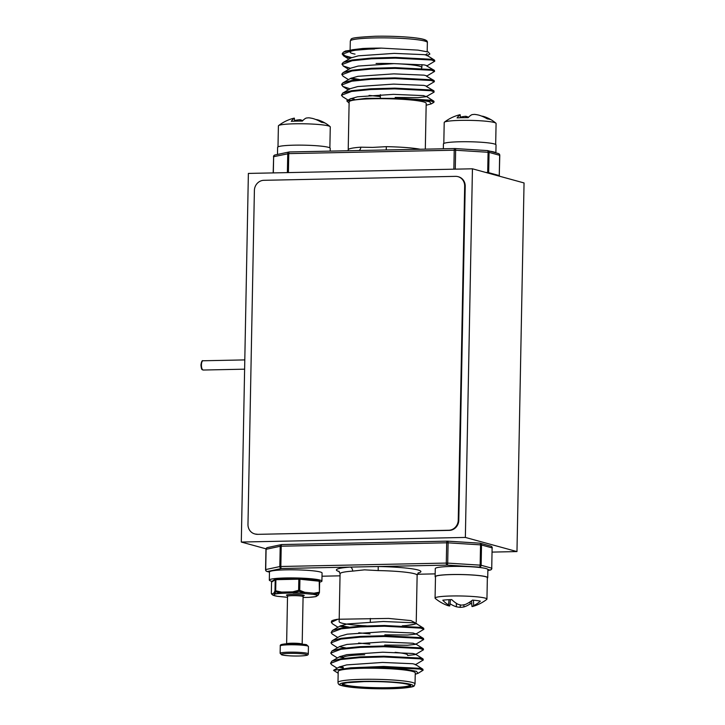 <?xml version="1.0" encoding="UTF-8"?>
<svg xmlns="http://www.w3.org/2000/svg" width="725" height="725" viewBox="0 0 725 725"><rect width="100%" height="100%" fill="white"/><g stroke="black" fill="none" stroke-linecap="round" stroke-linejoin="round"><path stroke-width="1.09" d="M241.298 542.046L465.359 537.433L472.437 168.798L248.376 173.42L241.298 542.046L266.039 548.834M472.437 168.798L524.048 182.945L516.97 551.58L492.166 552.097M465.359 537.433L516.97 551.58M257.094 534.189A10.005 9.253 105.3 0 1 254.638 533.89A10.005 9.253 105.3 0 1 247.977 524.429L254.393 190.448A10.005 9.253 105.3 0 1 263.891 180.308L455.554 176.356A10.005 9.253 -74.7 0 1 458.01 176.664A10.005 9.253 -74.7 0 1 464.671 186.117L458.254 520.097A10.005 9.253 105.3 0 1 448.757 530.247L257.638 534.343A10.005 9.253 105.3 0 1 255.182 534.035L254.638 533.89M257.638 534.343L449.301 530.392A10.005 9.253 105.3 0 0 458.798 520.251L465.214 186.271A10.005 9.253 -74.7 0 0 458.553 176.809L458.01 176.664M415.044 683.947L415.262 672.891A38.543 3.87 -178.9 0 0 362.6 668.278A38.543 3.87 -178.9 0 0 338.194 671.413L337.986 682.47A38.543 3.87 1.1 0 1 362.391 679.334A38.543 3.87 1.1 0 1 415.044 683.947C413.241 686.439 418.86 687.218 389.996 688.75C371.78 689.049 349.667 688.079 340.732 685.333C339.01 684.917 338.095 683.965 337.986 682.47M337.759 637.502L332.258 634.031L331.153 632.626L341.239 628.829L360.533 626.908L384.368 626.228L420.645 628.113L423.88 629.282L415.842 634.085L407.658 635.028L384.857 634.819M331.153 632.626L332.367 630.487L341.257 628.086L360.542 626.164L384.377 625.494L420.663 627.379L423.636 628.222L423.88 629.282M369.46 667.417L383.579 667.19L419.857 669.066L423.092 670.244L417.981 673.353L416.467 671.323L406.072 669.42L369.46 667.417A46.318 4.658 -178.9 0 0 359.754 667.498A46.318 4.658 -178.9 0 0 350.846 667.798L383.588 666.456L419.875 668.332L422.847 669.184L423.092 670.244M337.17 668.214L331.669 664.752L330.564 663.348L340.65 659.542L359.935 657.62L383.779 656.95L420.056 658.835L423.291 660.004L415.253 664.807M330.564 663.348L331.778 661.209L340.668 658.808L359.953 656.886L383.788 656.216L420.074 658.092L423.047 658.943L423.291 660.004M337.37 657.974L331.869 654.512L330.763 653.107L340.85 649.301L360.135 647.389L383.969 646.709L420.255 648.594L423.491 649.763L415.443 654.566L407.622 655.491M330.763 653.107L331.968 650.968L340.868 648.567L360.153 646.646L383.987 645.975L420.264 647.851L423.246 648.703L423.491 649.763M337.56 647.742L332.059 644.271L330.962 642.867L341.049 639.069L360.334 637.148L384.168 636.468L420.446 638.353L423.681 639.522L415.642 644.326L407.459 645.268L384.658 645.06M330.962 642.867L332.168 640.728L341.058 638.326L360.343 636.405L384.187 635.734L420.464 637.61L423.445 638.462L423.681 639.522M343.26 668.024L339.01 667.172M343.278 667.281L339.971 666.647M343.46 657.783L339.209 656.932M343.568 657.058L340.161 656.406M345.743 647.896L339.4 646.7M402.275 625.838A38.543 3.87 -178.9 0 0 414.392 624.261A38.543 3.87 -178.9 0 0 416.068 623.455L414.392 624.261L416.177 623.717M416.241 621.996L417.138 575.206A38.543 3.87 -178.9 0 0 378.196 570.584L364.494 569.85L352.622 571.11A38.543 3.87 -178.9 0 0 340.07 573.72L338.883 571.218M350.846 667.798L333.536 670.317L338.158 673.226M415.235 674.241L417.981 673.344M340.07 573.72L339.146 621.642A38.543 3.87 -178.9 0 0 366.315 625.865M416.041 623.844L416.63 623.5L410.939 620.6L388.627 618.425L337.814 619.259A46.318 4.658 -178.9 0 0 331.57 621.08L331.352 622.385L337.814 619.259M403.988 625.902L414.392 624.261M339.282 571.563A42.249 4.241 1.1 0 1 350.193 567.095L378.223 566.524A42.249 4.241 1.1 0 1 417.999 573.067M378.196 570.584L378.223 566.524L446.935 565.11A1.849 0.734 -86.4 0 0 447.706 563.107L480.149 565.138L480.539 544.865L448.095 542.835L447.706 563.107L446.292 563.08L446.682 542.798L281.228 546.206L280.838 566.488L446.292 563.08A1.849 0.68 -91.2 0 0 446.935 565.11L479.379 567.14A1.849 1.713 -74.7 0 0 481.137 565.264L491.731 568.164L492.121 547.892L481.527 544.992L481.137 565.264L480.149 565.138A1.849 0.734 -86.4 0 1 479.379 567.14L481.482 567.72M269.464 572.143L266.927 571.454A1.849 1.713 -74.7 0 0 267.38 571.508L281.481 568.518A1.849 0.68 -91.2 0 1 280.838 566.488L279.823 566.56L280.212 546.287L266.102 549.287L265.712 569.56L279.823 566.56A1.849 1.695 78 0 0 281.481 568.518L350.193 567.095A3.707 2.492 -94.2 0 1 352.622 571.11M346.133 627.415L339.798 626.219M337.959 627.261L332.458 623.79L331.352 622.385M348.915 627.107L340.75 625.684M333.545 670.317L339.354 666.955L346.65 664.897L382.537 662.451L412.724 663.728L415.253 664.39L422.847 669.184M331.778 661.209L339.554 656.714L346.849 654.657L382.728 652.21L412.924 653.488L415.443 654.158L423.047 658.943M331.968 650.968L339.753 646.473L347.048 644.416L382.927 641.978L413.114 643.247L415.642 644.326M369.85 644.162L358.576 643.03M332.168 640.728L339.943 636.233L347.239 634.176L383.126 631.738L413.313 633.016L415.842 634.085M370.049 633.922L358.766 632.789M332.367 630.487L340.143 625.992L347.438 623.944L383.326 621.497L413.513 622.775L416.041 623.437L423.636 628.222M355.051 54.112A38.543 3.87 1.1 0 1 350.084 52.109A38.543 3.87 1.1 0 1 374.49 48.974M395.179 97.44L417.972 97.648L426.155 96.697L433.94 92.202L433.958 90.843L430.976 89.991L394.699 88.115L370.865 88.785L351.58 90.707L342.68 93.108L341.475 95.238L342.581 96.652L348.082 100.113M350.873 98.537L354.362 99.207M434.202 91.903L430.967 90.725L394.681 88.849L370.847 89.519L351.562 91.441L341.475 95.238M343.469 52.146L345.435 51.013L362.736 48.493L352.359 49.744L343.469 52.146L342.272 53.541L343.36 55.689L350.683 58.109M342.345 53.913L345.49 55.925L351.661 57.583M362.736 48.493A46.318 4.658 1.1 0 1 371.644 48.194A46.318 4.658 1.1 0 1 381.35 48.113L352.35 50.487L342.263 54.284M433.958 90.843L426.354 86.456L434.393 81.662L434.157 80.602L426.554 76.216L434.592 71.422L434.347 70.361L426.744 65.984L434.792 61.181L434.547 60.121L431.565 59.269L395.288 57.393L371.454 58.063L352.169 59.985L343.269 62.386L342.082 63.782L343.17 65.93L350.483 68.349M434.792 61.181L431.556 60.012L395.27 58.127L371.436 58.797L352.151 60.719L342.064 64.525M434.347 70.361L431.375 69.509L395.089 67.633L371.254 68.304L351.969 70.225L343.079 72.627L341.883 74.023L342.97 76.17L348.471 79.632M351.272 78.064L359.428 79.478M434.592 71.422L431.357 70.252L395.08 68.367L371.245 69.038L351.951 70.959L341.865 74.766M350.311 78.59L356.655 79.795M434.157 80.602L431.176 79.75L394.898 77.874L371.055 78.545L351.77 80.466L342.88 82.867L341.683 84.263L342.771 86.411L350.084 88.831M434.393 81.662L431.157 80.484L394.88 78.608L371.046 79.279L351.761 81.2L341.674 85.006M425.312 149.151L426.191 103.349A38.543 3.87 1.1 0 0 373.538 98.745A38.543 3.87 1.1 0 0 349.133 101.872L348.208 149.794A38.543 3.87 1.1 0 1 360.76 147.184L372.605 147.402L386.334 146.658A38.543 3.87 1.1 0 1 420.237 149.259M381.35 48.113L417.953 50.116L428.348 52.019L429.88 54.049L426.943 55.743M427.152 53.587A38.543 3.87 1.1 0 1 425.095 54.792M349.106 103.131L346.786 100.857L366.243 98.319L400.744 98.392A46.318 4.658 1.1 0 1 418.479 99.724L429.59 101.745L431.23 103.892L426.164 105.234M454.783 148.552L384.594 149.984L454.856 148.543A1.849 0.68 88.8 0 0 454.222 150.211L288.767 153.618L288.405 172.595M384.776 149.984L289.483 151.96A1.849 0.68 88.8 0 0 289.411 151.951A1.849 0.68 88.8 0 0 288.767 153.618L273.642 156.691L273.334 172.903M360.76 147.184A3.707 2.492 -94.2 0 1 358.757 150.519M386.235 149.957L386.334 146.658M431.23 103.892L433.74 102.443L434.021 101.4L430.777 100.231L400.744 98.392M434.003 102.143L430.768 100.965L418.479 99.724M434.547 60.121L426.943 55.336L424.424 54.665L394.228 53.387L358.349 55.834L351.054 57.891L343.269 62.386M426.753 65.576L424.225 64.906L394.028 63.628L358.15 66.075L350.855 68.132L343.079 72.627M426.554 75.808L424.025 75.146L393.838 73.868L357.951 76.315L350.655 78.373L342.88 82.867M426.354 86.048L423.826 85.387L393.639 84.109L357.76 86.556L350.465 88.613L342.68 93.108M369.088 95.401L380.362 96.543M426.155 96.697L423.636 95.627L393.439 94.35L357.561 96.797L350.266 98.854L349.169 100.05M495.882 152.848L496.036 144.909A26.308 2.646 -178.9 0 0 469.782 141.765A26.308 2.646 -178.9 0 0 443.428 143.894L443.328 148.779M495.818 152.83A26.308 2.646 -178.9 0 0 489.991 151.235M330.174 151.108L330.228 148.326A26.308 2.646 -178.9 0 0 303.974 145.172A26.308 2.646 -178.9 0 0 277.621 147.311L277.485 154.452M435.48 577.118A26.308 2.646 1.1 0 1 435.118 576.674A26.308 2.646 1.1 0 1 461.472 574.535A26.308 2.646 1.1 0 1 487.726 577.68A26.308 2.646 1.1 0 1 487.354 578.115M435.118 576.674L435.272 568.563A26.308 2.646 1.1 0 1 461.626 566.424A26.308 2.646 1.1 0 1 487.889 569.569L487.726 577.68M271.966 581.305A26.308 2.646 1.1 0 1 269.31 580.091A26.308 2.646 1.1 0 1 295.664 577.952A26.308 2.646 1.1 0 1 321.918 581.097A26.308 2.646 1.1 0 1 319.625 582.13M269.31 580.091L269.464 571.98A26.308 2.646 1.1 0 1 295.818 569.841A26.308 2.646 1.1 0 1 322.072 572.986L321.918 581.097M495.673 144.456L496.081 123.486A25.937 2.61 -178.9 0 0 495.882 123.159A25.937 2.61 -178.9 0 0 494.278 122.489A25.937 2.61 -178.9 0 0 460.638 120.377A25.937 2.61 -178.9 0 0 444.416 122.172A25.937 2.61 -178.9 0 0 444.208 122.489L443.809 143.459M495.882 123.159A41.08 41.08 0 0 0 491.441 119.924A21.533 2.166 -178.9 0 0 487.263 118.873A40.972 38.117 -87.9 0 0 478.708 115.103A40.509 40.5 50.1 0 0 474.73 114.396A40.509 28.302 92.5 0 0 471.903 114.677A40.972 15.316 94.2 0 0 468.16 117.677A21.533 2.166 -178.9 0 0 462.314 117.704A21.533 2.166 -178.9 0 0 457.085 117.903A40.972 14.6 -96.5 0 1 460.194 114.922A40.509 0.979 -93.8 0 0 460.076 114.695A40.509 29.181 -90.1 0 0 459.641 114.804A41.08 41.08 0 0 0 444.416 122.172M460.357 117.332A40.972 37.401 117.2 0 1 461.852 116.807A40.509 39.793 -174.2 0 1 465.849 116.281A40.509 27.595 -101.2 0 1 468.586 117.214M481.581 116.082A40.509 28.474 104 0 1 483.321 116.372A40.972 37.401 117.2 0 1 491.088 119.743M460.384 117.758L460.194 114.922M461.816 117.713L461.852 116.807M465.876 117.668L465.849 116.281M329.866 147.873L330.274 126.902A25.937 2.61 -178.9 0 0 330.074 126.576A25.937 2.61 -178.9 0 0 328.461 125.905A25.937 2.61 -178.9 0 0 294.83 123.794A25.937 2.61 -178.9 0 0 278.608 125.588A25.937 2.61 -178.9 0 0 278.4 125.905L277.992 146.876M330.074 126.576A41.08 41.08 0 0 0 325.634 123.341A21.533 2.166 -178.9 0 0 321.456 122.289A40.972 38.117 -87.9 0 0 312.901 118.519A40.509 40.5 50.1 0 0 308.923 117.812A40.509 28.302 92.5 0 0 306.095 118.093A40.972 15.316 94.2 0 0 302.352 121.093A21.533 2.166 -178.9 0 0 296.507 121.12A21.533 2.166 -178.9 0 0 291.278 121.32A40.972 14.6 -96.5 0 1 294.386 118.329A40.509 0.979 -93.8 0 0 294.268 118.112A40.509 29.181 -90.1 0 0 293.833 118.22A41.08 41.08 0 0 0 278.608 125.588M294.549 120.749A40.972 37.401 117.2 0 1 296.036 120.223A40.509 39.793 -174.2 0 1 300.041 119.698A40.509 27.595 -101.2 0 1 302.778 120.622M315.765 119.498A40.509 28.474 104 0 1 317.514 119.788A40.972 37.401 117.2 0 1 325.271 123.159M294.577 121.175L294.386 118.329M296.008 121.129L296.036 120.223M300.068 121.084L300.041 119.698M450.479 599.62L449.754 605.964A40.509 17.173 -80.6 0 1 448.059 605.674A40.972 30.006 -75.2 0 1 447.08 605.33A41.08 41.08 0 0 1 435.272 598.424A25.937 2.61 1.1 0 1 435.072 598.098A25.937 2.61 1.1 0 1 443.827 596.312A25.937 2.61 1.1 0 1 480.43 597.237A25.937 2.61 1.1 0 1 486.946 599.095A25.937 2.61 1.1 0 1 486.738 599.412A41.08 41.08 0 0 1 473.072 606.363A40.509 12.796 83.9 0 0 473.235 606.308M449.754 605.964A40.509 13.503 -85.6 0 1 448.512 604.94A40.972 27.332 -87.3 0 1 442.785 600.209A21.533 2.166 1.1 0 1 451.702 599.584A40.972 26.617 79.5 0 0 457.946 604.278A40.509 35.77 69 0 0 461.544 605.139A40.509 37.582 -59.8 0 0 465.35 604.469A40.972 30.006 -75.2 0 0 472.501 600.11A21.533 2.166 1.1 0 1 477.068 600.581A21.533 2.166 1.1 0 1 480.385 601.152A40.972 30.722 90.1 0 1 473.688 605.574A40.509 17.88 88.4 0 1 471.975 606.526A40.509 12.796 83.9 0 0 473.072 606.363M471.767 603.789A21.533 2.166 1.1 0 1 470.199 603.843A40.972 27.332 -87.3 0 1 463.81 606.97A40.509 36.477 -89.3 0 1 460.185 607.351A40.509 38.289 92.5 0 1 456.406 606.78A40.972 30.722 90.1 0 1 450.007 603.726M486.946 599.095L487.354 577.68A25.937 2.61 -178.9 0 0 472.093 575.007A25.937 2.61 -178.9 0 0 444.235 574.898A25.937 2.61 -178.9 0 0 435.489 576.683L435.072 598.098M473.416 600.182L473.688 605.574M471.549 600.835L471.975 606.526M470.045 601.886L470.199 603.843M449.02 599.684L448.512 604.94M463.973 604.759L463.81 606.97M460.248 604.877L460.185 607.351M456.315 603.291L456.406 606.78M308.859 597.364A1.115 0.671 86.7 0 1 308.778 597.373A1.115 1.115 0 0 0 308.778 597.373L303.077 597.491L308.741 597.373A1.115 0.671 86.7 0 1 308.696 597.373A22.167 2.229 -178.9 0 0 315.565 596.63L317.323 595.479A22.167 2.229 -178.9 0 0 313.272 594.373A1.115 0.897 -81 0 0 313.726 594.201A1.115 0.698 -95.6 0 0 313.988 593.195L319.009 592.252A1.115 0.689 -104.9 0 1 318.81 593.277L313.726 594.201A22.72 2.284 1.1 0 1 316.472 594.754A22.72 2.284 1.1 0 1 317.876 595.334A1.115 1.097 -50.4 0 1 317.323 595.479A1.115 1.097 56.8 0 0 317.958 595.307A1.115 1.115 0 0 0 318.302 594.953A1.115 1.06 -149 0 1 317.876 595.334L318.81 593.277A1.115 1.024 21.8 0 0 319.417 592.37L319.218 581.151A1.115 0.689 -84.3 0 0 318.547 580.118L299.434 578.233M319.625 581.232A1.115 1.097 56.8 0 0 319.236 580.39M277.077 596.258A1.115 0.897 -81 0 0 277.385 596.303A1.115 0.689 -84.3 0 1 277.294 596.303L286.611 597.228A1.115 0.689 -84.3 0 0 286.701 597.228L277.385 596.303A22.167 2.229 -178.9 0 1 274.712 595.76A22.167 2.229 -178.9 0 1 273.334 595.198L275.092 594.047A1.115 1.097 56.8 0 1 274.014 592.905L274.983 590.857A1.115 1.024 21.8 0 0 275.636 591.808L274.594 593.866A1.115 1.06 -149 0 1 274.014 592.905L272.256 594.056A1.115 1.097 111.7 0 0 272.79 595.044L272.953 595.162A22.72 2.284 1.1 0 1 272.79 595.044A1.115 1.097 -50.4 0 0 273.334 595.198A1.115 1.097 56.8 0 1 272.256 594.056L271.34 593.24A1.115 1.078 143.3 0 0 271.549 593.938L272.618 594.962M318.302 594.953L319.344 592.742A1.115 1.115 0 0 0 319.426 592.352L319.643 581.251L299.923 579.239L299.715 590.349L304.672 592.271A1.115 0.662 106.5 0 1 304.183 593.258L299.081 591.328L292.982 592.878L292.655 591.863L298.609 590.313L298.827 579.202L275.89 579.674L275.681 590.784L281.581 592.089L281.635 593.104L275.636 591.808L275.681 590.784L274.983 590.857L275.201 579.755L271.558 582.13L271.34 593.268A1.115 1.115 0 0 0 271.549 593.938M286.638 597.228L286.701 597.228A22.167 2.229 -178.9 0 0 287.508 597.273L286.656 597.228A1.115 1.115 0 0 1 286.611 597.228A1.115 0.689 -84.3 0 1 286.52 597.21M277.276 596.303A1.115 0.689 -84.3 0 0 277.294 596.303A1.115 1.115 0 0 1 277.231 596.294L272.953 595.162M271.331 593.258L271.549 582.148A1.115 1.115 0 0 1 272.047 581.242A1.115 1.097 56.8 0 0 271.558 582.13L271.558 582.166M308.778 597.373L315.81 596.612A1.115 1.115 0 0 0 316.2 596.457A1.115 1.097 56.8 0 1 315.565 596.63A1.115 1.015 78.4 0 0 315.928 596.584M276.234 578.686A1.115 1.097 56.8 0 0 275.201 579.755L276.279 578.677A1.115 1.115 0 0 0 275.69 578.858L272.047 581.242M316.2 596.457L317.958 595.307A1.115 1.097 56.8 0 0 318.193 595.098M299.923 579.239A1.115 0.689 -84.3 0 0 299.253 578.215L298.827 579.202L299.923 579.239M274.594 593.866A1.115 1.015 78.4 0 0 275.092 594.047A22.167 2.229 -178.9 0 1 281.971 593.304L292.982 592.878A22.72 2.284 1.1 0 1 304.183 593.258L303.965 593.449A1.115 0.689 -84.3 0 0 304.672 592.271L313.988 593.195A1.115 0.689 -84.3 0 1 313.272 594.373L303.965 593.449A22.167 2.229 -178.9 0 0 293.045 593.077L292.655 591.863L281.581 592.089L281.971 593.304A1.115 0.671 86.7 0 1 281.635 593.104A22.72 2.284 1.1 0 0 274.594 593.866M299.081 591.328L298.609 590.313L299.715 590.349A1.115 0.625 115.1 0 1 299.081 591.328M465.214 186.271L464.671 186.117M458.798 520.251L458.254 520.097M449.301 530.392L448.757 530.247M343.469 657.493A33.54 3.371 1.1 0 1 364.702 654.775M363.914 681.609A34.274 3.444 1.1 0 1 408.365 684.391A34.274 3.444 1.1 0 1 389.044 688.496A34.274 3.444 1.1 0 1 344.593 685.705A34.274 3.444 1.1 0 1 363.914 681.609M342.979 683.793A33.54 3.371 -178.9 0 0 388.781 687.681A33.54 3.371 -178.9 0 0 409.997 685.08M389.923 688.741A36.685 3.688 -178.9 0 0 410.604 684.346A36.685 3.688 -178.9 0 0 363.035 681.364A36.685 3.688 -178.9 0 0 342.354 685.75A36.685 3.688 -178.9 0 0 389.923 688.741M487.871 570.493L489.973 570.04A1.849 1.713 -74.7 0 0 491.731 568.164L492.121 547.892A1.849 1.713 -74.7 0 0 490.879 546.143L480.294 543.233A1.849 1.713 -74.7 0 1 481.527 544.992L480.539 544.865A1.849 0.734 -86.4 0 0 479.923 543.17L447.479 541.14A1.849 0.734 -86.4 0 1 448.095 542.835L446.682 542.798A1.849 0.68 -91.2 0 1 447.325 541.14L281.871 544.548A1.849 1.849 0 0 0 281.527 544.584A1.849 1.695 -102 0 0 280.212 546.287L281.228 546.206A1.849 0.68 -91.2 0 1 281.871 544.548A1.849 0.68 -91.2 0 1 281.943 544.557L447.252 541.149M447.552 541.158L479.841 543.179A1.849 0.734 -86.4 0 1 479.923 543.17A1.849 1.849 0 0 1 480.294 543.233A1.849 1.713 -74.7 0 0 479.977 543.179M417.301 574.245L435.172 573.874L417.292 574.254M487.862 570.548L490.39 570.013A1.849 1.695 78 0 1 489.973 570.04L487.862 569.469M322.018 576.203L340.034 575.831L322.018 576.221M265.694 569.696L265.712 569.56A1.849 1.695 -102 0 0 267.38 571.508L269.464 572.079M266.084 549.423L266.102 549.287A1.849 1.695 78 0 1 267.416 547.574A1.849 1.849 0 0 0 265.948 549.351L265.558 569.632A1.849 1.849 0 0 0 266.927 571.454M267.416 547.574L281.527 544.584A1.849 1.695 -102 0 1 281.817 544.548M395.098 652.319A30.577 3.072 1.1 0 1 407.631 655.047M421.406 68.413L421.877 67.498A33.54 3.371 -178.9 0 0 376.058 63.483M374.707 37.918A38.543 3.87 -178.9 0 0 350.302 41.053C352.105 38.561 346.487 37.773 375.351 36.25C393.612 35.86 416.241 37.156 423.817 39.404C426.454 40.174 427.641 41.216 427.36 42.53A38.543 3.87 -178.9 0 0 374.707 37.918M455.092 148.562L487.381 150.583A1.849 0.734 93.6 0 1 487.463 150.583A1.849 0.734 93.6 0 1 488.079 152.277L455.635 150.238L455.273 169.152M485.641 172.423L487.689 172.55L488.079 152.277L489.067 152.395L488.677 172.668L499.262 175.568L499.652 155.295L489.067 152.395A1.849 1.713 -74.7 0 0 487.517 150.592M287.381 172.613L287.743 153.7A1.849 1.695 78 0 1 289.058 151.987L274.956 154.987A1.849 1.695 78 0 0 273.642 156.691L273.18 172.903M453.859 169.188L454.222 150.211L455.635 150.238A1.849 0.734 -86.4 0 0 455.01 148.543A1.849 0.734 -86.4 0 0 454.938 148.552A1.849 0.68 88.8 0 0 454.856 148.543A1.849 1.849 0 0 1 455.01 148.543L487.463 150.583A1.849 1.849 0 0 1 487.834 150.646L498.419 153.546A1.849 1.713 -74.7 0 1 499.652 155.295L499.788 155.368A1.849 1.849 0 0 0 498.419 153.546M289.357 151.96A1.849 1.695 78 0 0 289.058 151.987A1.849 1.849 0 0 1 289.411 151.951L359.537 150.51M499.788 155.368L499.262 175.568A1.849 1.713 -74.7 0 1 499.172 176.13M488.587 173.23A1.849 1.713 -74.7 0 0 488.677 172.668L487.689 172.55A1.849 0.734 -86.4 0 1 487.662 172.976M375.423 36.259A36.685 3.688 1.1 0 1 411.709 37.492A36.685 3.688 1.1 0 1 425.14 41.18M302.597 595.977L303.548 595.787L303.086 596.593A7.785 0.779 -178.9 0 0 302.552 596.294A7.785 0.779 -178.9 0 0 293.861 595.651A7.785 0.779 -178.9 0 0 287.526 596.294L287.327 595.542M287.218 595.551A8.89 0.897 1.1 0 1 287.055 595.506A8.89 0.897 1.1 0 1 292.075 594.446A8.89 0.897 1.1 0 1 303.603 595.171A8.89 0.897 1.1 0 1 301.546 596.095M287.526 596.294L286.62 643.845A7.785 0.779 1.1 0 1 292.954 643.202A7.785 0.779 1.1 0 1 301.636 643.845A7.785 0.779 1.1 0 1 302.18 644.144L303.086 596.593M308.288 653.85C308.261 655.264 307.355 655.59 299.642 655.98C292.664 656.17 286.737 655.808 281.853 654.902L280.131 653.316A14.083 1.414 1.1 0 1 291.595 652.147A14.083 1.414 1.1 0 1 307.309 653.316A14.083 1.414 1.1 0 1 308.288 653.85L308.433 646.482A14.083 1.414 -178.9 0 0 307.454 645.939A14.083 1.414 -178.9 0 0 291.74 644.77A14.083 1.414 -178.9 0 0 280.276 645.939C279.95 645.014 281.001 644.425 283.412 644.181C285.632 643.311 307.074 644.063 306.711 644.888L308.433 646.482M306.258 654.439A12.968 1.305 -178.9 0 0 289.438 653.388A12.968 1.305 -178.9 0 0 282.125 654.938A12.968 1.305 -178.9 0 0 298.945 655.989A12.968 1.305 -178.9 0 0 306.258 654.439M282.079 645.286A12.968 1.305 1.1 0 1 289.937 643.791A12.968 1.305 1.1 0 1 306.439 644.851M299.171 578.215L276.279 578.677L299.208 578.206A1.115 1.115 0 0 1 299.343 578.215L318.638 580.118A1.115 1.115 0 0 1 319.643 581.251L319.417 592.334M203.208 370.031C202.465 369.288 201.496 371.164 200.952 364.992C201.45 361.576 202.139 360.162 203.018 360.769A4.631 1.695 88.8 0 0 201.423 364.929A4.631 1.695 88.8 0 0 203.208 370.031L244.615 369.179M370.285 621.814L370.348 618.443M342.961 683.675L347.139 682.723L363.95 681.609C379.012 681.391 391.926 681.971 402.701 683.34C412.298 684.962 409.181 685.062 410.069 685.143L410.024 684.962M490.39 570.013A1.849 1.849 0 0 0 491.858 568.237M492.248 547.964A1.849 1.849 0 0 0 490.879 546.143M417.138 575.206L418.416 572.741M415.642 643.918L423.246 648.703M415.842 633.677L423.445 638.462M421.877 67.498L421.932 64.597M350.302 41.053L350.13 49.726M350.112 50.868L350.084 52.109M274.956 154.987A1.849 1.849 0 0 0 273.488 156.763M499.308 176.166A1.849 1.849 0 0 0 499.398 175.64M348.208 149.794L348.054 150.746M348.861 59.16L343.36 55.689M348.671 69.392L343.17 65.93M348.272 89.873L342.771 86.411M346.786 100.857L350.266 98.854M433.758 101.083L426.155 96.289M427.36 42.53L427.188 51.683M380.398 94.676L380.335 97.993M302.606 644.978L302.18 644.144M280.131 653.316L280.276 645.939M286.62 643.845L286.157 644.661M203.018 360.769L244.796 359.908"/></g></svg>

